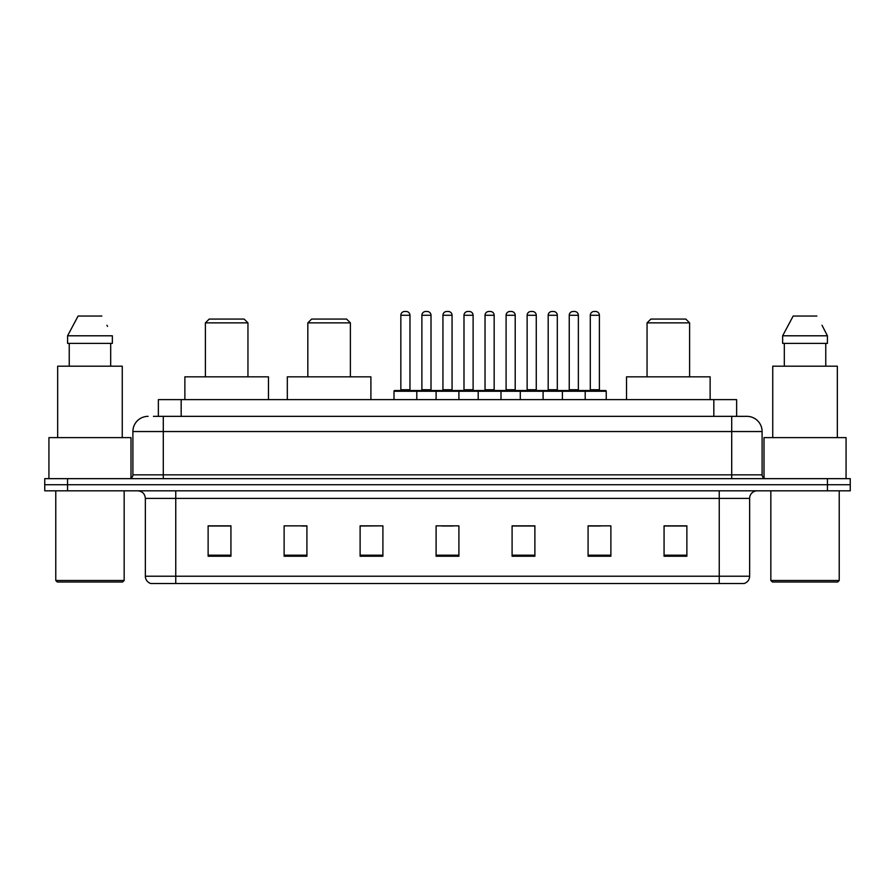 <?xml version="1.0" encoding="UTF-8"?>
<svg xmlns="http://www.w3.org/2000/svg" width="895" height="895" viewBox="0 0 895 895"><rect width="100%" height="100%" fill="white"/><g stroke="black" fill="none" stroke-linecap="round" stroke-linejoin="round"><path stroke-width="1.34" d="M153.425 416.343L163.293 416.343L153.425 416.343L158.37 416.343L158.37 399.629L736.63 399.629L736.63 416.343M148.1 416.343A15.193 15.193 0 0 0 132.896 431.547L132.896 474.853A3.804 3.804 0 0 1 129.104 478.657M762.104 431.547L163.293 431.547L163.293 416.343L746.9 416.343A15.193 15.193 0 0 1 762.104 431.547L762.104 474.853C762.327 477.169 763.592 478.433 765.896 478.657M67.55 478.657L44.75 478.657L44.75 484.732L67.55 484.732L44.75 484.732L44.75 490.818L67.55 490.818L67.55 484.732L827.45 484.732L67.55 484.732L67.55 478.657L827.45 478.657L827.45 484.732L850.25 484.732L827.45 484.732L827.45 490.818L67.55 490.818M827.45 490.818L850.25 490.818L850.25 478.657L827.45 478.657M746.676 416.343L741.575 416.343M749.641 576.223C749.428 579.87 747.605 582.298 744.17 583.518L719.244 583.518L719.244 576.223L749.641 576.223L749.641 498.414A7.596 7.596 0 0 1 757.237 490.818M719.244 583.518L150.83 583.518A7.596 7.596 0 0 1 145.359 576.223L145.359 498.414C144.912 493.794 142.383 491.265 137.763 490.818M686.868 556.242L686.868 525.846L664.068 525.846L664.068 556.242L686.868 556.242M610.882 556.242L610.882 525.846L588.082 525.846L588.082 556.242L610.882 556.242M534.886 556.242L534.886 525.846L512.097 525.846L512.097 556.242L534.886 556.242M230.932 556.242L230.932 525.846L208.132 525.846L208.132 556.242L230.932 556.242M306.918 556.242L306.918 525.846L284.118 525.846L284.118 556.242L306.918 556.242M382.903 556.242L382.903 525.846L360.114 525.846L360.114 556.242L382.903 556.242M458.9 556.242L458.9 525.846L436.1 525.846L436.1 556.242L458.9 556.242M705.417 583.518L175.756 583.518L175.756 576.223L719.244 576.223L719.244 498.414L145.359 498.414M589.145 526.003L600.545 526.003M382.903 525.846L360.114 526.003L382.903 525.846M301.749 526.003L306.918 526.003M526.003 526.003L516.348 526.003M441.806 526.003L453.194 526.003M230.932 526.003L208.132 526.003M534.886 526.003L512.097 526.003M686.868 526.003L664.068 526.003M122.637 582.007L57.291 582.007L55.77 580.486L124.159 580.486L122.637 582.007M55.77 490.818L55.77 580.486M124.159 490.818L124.159 580.486M130.994 478.143L130.994 437.621L48.934 437.621L48.934 478.657M122.257 437.621L122.257 366.189L57.672 366.189L57.672 437.621M110.689 343.389L110.689 366.189L110.689 343.389M67.584 335.793L78.1 316.036L67.584 335.793L67.584 343.389L112.345 343.389L112.345 335.793L67.584 335.793M107.545 326.406L106.941 325.265M69.239 343.389L69.239 366.189M101.829 316.036L78.1 316.036M205.391 322.871L247.949 322.871L244.145 319.079L209.195 319.079L205.391 322.871L205.391 376.829M247.949 322.871L247.949 376.829M268.466 399.629L268.466 376.829L184.873 376.829L184.873 399.629M307.824 322.871L350.381 322.871L346.589 319.079L311.628 319.079L307.824 322.871L307.824 376.829M350.381 322.871L350.381 376.829M370.899 399.629L370.899 376.829L287.317 376.829L287.317 399.629M647.051 322.871L689.609 322.871L685.805 319.079L650.855 319.079L647.051 322.871L647.051 376.829M689.609 322.871L689.609 376.829M710.127 399.629L710.127 376.829L626.534 376.829L626.534 399.629M837.709 582.007L772.363 582.007L770.841 580.486L839.23 580.486L837.709 582.007M770.841 490.818L770.841 580.486M839.23 490.818L839.23 580.486M846.066 478.657L846.066 437.621L764.006 437.621L764.006 478.143M837.328 437.621L837.328 366.189L772.743 366.189L772.743 437.621M822.617 326.406L827.416 335.793L782.655 335.793L793.171 316.036L782.655 335.793L782.655 343.389L827.416 343.389L827.416 335.793L827.416 343.389M827.416 335.793L822.013 325.265M784.311 343.389L784.311 366.189M825.761 366.189L825.761 343.389M816.9 316.036L793.171 316.036M584.211 390.511L605.49 390.511A0.761 0.761 0 0 1 606.239 391.272L394.001 391.272A0.761 0.761 0 0 1 394.762 390.511L416.041 390.511L394.762 390.511M416.801 399.629L416.801 391.272A0.761 0.761 0 0 0 416.041 390.511M409.966 315.275L400.837 315.275A3.804 3.804 0 0 1 404.641 311.482L406.162 311.482A3.804 3.804 0 0 1 409.966 315.275L409.966 389.75A0.761 0.761 0 0 0 410.715 390.511M400.837 315.275L400.837 389.75A0.761 0.761 0 0 1 400.087 390.511M394.001 391.272L394.001 399.629M436.1 399.629L436.1 391.272A0.761 0.761 0 0 1 436.861 390.511L458.139 390.511L436.861 390.511M458.9 399.629L458.9 391.272A0.761 0.761 0 0 0 458.139 390.511M452.064 315.275L442.935 315.275A3.804 3.804 0 0 1 446.739 311.482L448.261 311.482A3.804 3.804 0 0 1 452.064 315.275L452.064 389.75A0.761 0.761 0 0 0 452.814 390.511M442.935 315.275L442.935 389.75A0.761 0.761 0 0 1 442.186 390.511M478.198 399.629L478.198 391.272A0.761 0.761 0 0 1 478.959 390.511L500.238 390.511L478.959 390.511M500.999 399.629L500.999 391.272A0.761 0.761 0 0 0 500.238 390.511M494.163 315.275L485.034 315.275A3.804 3.804 0 0 1 488.838 311.482L490.359 311.482A3.804 3.804 0 0 1 494.163 315.275L494.163 389.75A0.761 0.761 0 0 0 494.913 390.511M485.034 315.275L485.034 389.75A0.761 0.761 0 0 1 484.284 390.511M520.297 399.629L520.297 391.272A0.761 0.761 0 0 1 521.058 390.511L542.336 390.511L521.058 390.511M543.097 399.629L543.097 391.272A0.761 0.761 0 0 0 542.336 390.511M536.262 315.275L527.133 315.275A3.804 3.804 0 0 1 530.936 311.482L532.458 311.482A3.804 3.804 0 0 1 536.262 315.275L536.262 389.75A0.761 0.761 0 0 0 537.022 390.511M527.133 315.275L527.133 389.75A0.761 0.761 0 0 1 526.383 390.511M562.396 399.629L562.396 391.272A0.761 0.761 0 0 1 563.156 390.511L584.435 390.511L563.156 390.511M585.196 399.629L585.196 391.272A0.761 0.761 0 0 0 584.435 390.511M578.36 315.275L569.242 315.275A3.804 3.804 0 0 1 573.035 311.482L574.556 311.482A3.804 3.804 0 0 1 578.36 315.275L578.36 389.75A0.761 0.761 0 0 0 579.121 390.511M569.242 315.275L569.242 389.75A0.761 0.761 0 0 1 568.482 390.511M437.084 390.511L415.817 390.511M421.892 315.275A3.804 3.804 0 0 1 425.696 311.482L427.206 311.482A3.804 3.804 0 0 1 431.01 315.275L421.892 315.275L421.892 389.75A0.761 0.761 0 0 1 421.131 390.511M431.01 315.275L431.01 389.75A0.761 0.761 0 0 0 431.77 390.511M479.183 390.511L457.916 390.511M463.99 315.275A3.804 3.804 0 0 1 467.794 311.482L469.304 311.482A3.804 3.804 0 0 1 473.108 315.275L463.99 315.275L463.99 389.75A0.761 0.761 0 0 1 463.23 390.511M473.108 315.275L473.108 389.75A0.761 0.761 0 0 0 473.869 390.511M521.282 390.511L500.014 390.511M506.089 315.275A3.804 3.804 0 0 1 509.893 311.482L511.403 311.482A3.804 3.804 0 0 1 515.207 315.275L506.089 315.275L506.089 389.75A0.761 0.761 0 0 1 505.328 390.511M515.207 315.275L515.207 389.75A0.761 0.761 0 0 0 515.967 390.511M563.38 390.511L542.113 390.511M548.188 315.275A3.804 3.804 0 0 1 551.991 311.482L553.502 311.482A3.804 3.804 0 0 1 557.305 315.275L548.188 315.275L548.188 389.75A0.761 0.761 0 0 1 547.427 390.511M557.305 315.275L557.305 389.75A0.761 0.761 0 0 0 558.066 390.511M590.286 315.275A3.804 3.804 0 0 1 594.09 311.482L595.6 311.482A3.804 3.804 0 0 1 599.404 315.275L590.286 315.275L590.286 389.75A0.761 0.761 0 0 1 589.525 390.511M599.404 315.275L599.404 389.75A0.761 0.761 0 0 0 600.165 390.511M606.239 391.272L606.239 399.629M181.17 416.343L181.17 399.629M713.83 416.343L713.83 399.629M163.293 478.657L163.293 431.547L132.896 431.547M132.896 474.853L762.104 474.853M731.707 416.343L731.707 478.657M719.244 490.818L719.244 498.414L749.641 498.414M145.359 576.223L175.756 576.223L175.756 490.818M458.9 555.191L436.1 555.191M382.903 555.191L360.114 555.191M306.918 555.191L284.118 555.191M230.932 555.191L208.132 555.191M534.886 555.191L512.097 555.191M610.882 555.191L588.082 555.191M686.868 555.191L664.068 555.191M400.837 389.75L409.966 389.75M442.935 389.75L452.064 389.75M485.034 389.75L494.163 389.75M527.133 389.75L536.262 389.75M569.242 389.75L578.36 389.75M421.892 389.75L431.01 389.75M463.99 389.75L473.108 389.75M506.089 389.75L515.207 389.75M548.188 389.75L557.305 389.75M590.286 389.75L599.404 389.75"/></g></svg>
